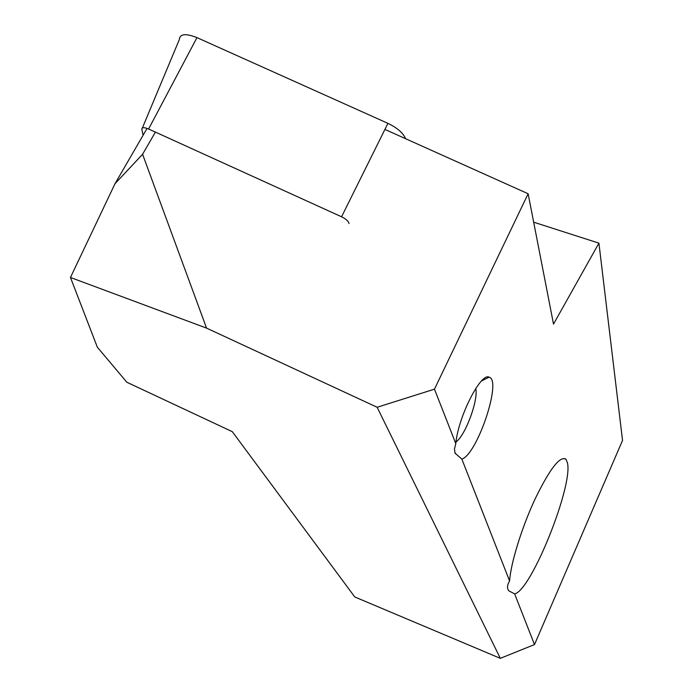 <?xml version="1.0" encoding="UTF-8"?>
<svg xmlns="http://www.w3.org/2000/svg" width="693" height="693" viewBox="0 0 693 693"><rect width="100%" height="100%" fill="white"/><g stroke="black" fill="none" stroke-linecap="round" stroke-linejoin="round"><path stroke-width="1.04" d="M206.557 328.11L377.139 407.267L434.468 389.163L455.795 443.624C458.116 417.021 480.847 372.193 489.119 377.183C502.226 379.868 477.382 454.27 461.859 459.112L509.58 580.959C510.802 562.881 522.02 526.801 535.403 498.31C550.173 468.208 560.394 455.258 566.042 459.442L567.324 462.526C573.795 484.294 531.314 590.817 514.639 593.866L534.494 644.568L500.329 658.35L354.79 596.976L232.32 431.687L126.862 382.25L97.358 347.236L70.461 277.477L206.557 328.11L142.585 154.288L155.388 132.094M533.662 222.184L598.925 243.148L622.539 440.419L534.494 644.568M147.081 128.387L115.012 183.706L70.461 277.477M384.918 129.418L528.135 193.763L434.468 389.163M500.329 658.35L377.139 407.267M115.012 183.706L142.585 154.288M598.925 243.148L553.516 324.107L528.135 193.763M509.58 580.959C507.016 585.213 506.834 588.539 509.017 590.947L514.639 593.866M456.003 441.961C465.462 435.403 478.655 399.627 475.719 388.504M461.859 459.112L455.11 453.196L454.435 449.133L455.795 443.624M405.613 138.713C403.17 132.987 397.271 127.867 387.924 123.354L196.968 37.621C185.793 33.203 179.937 33.801 179.383 39.432L142.36 128.006M348.986 223.57C348.622 221.336 346.154 219.075 341.571 216.788L148.605 129.002C144.205 127.2 141.952 127.278 141.84 129.236L143.104 135.248M148.605 129.002L196.968 37.621M341.571 216.788L387.924 123.354M565.003 458.558L566.042 459.442M454.799 452.338L455.396 453.802M481.592 380.89L489.119 377.183"/></g></svg>
